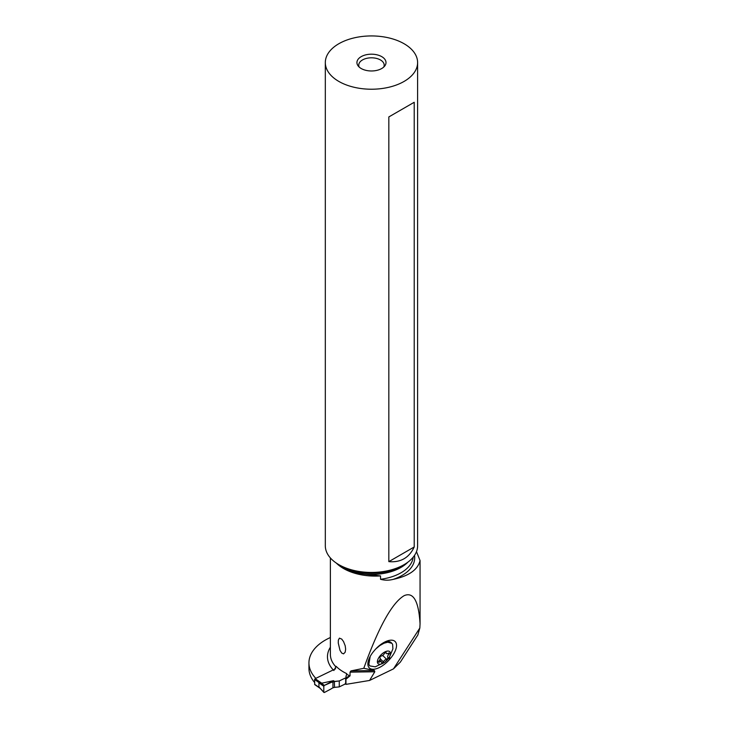 <?xml version="1.0" encoding="UTF-8"?>
<svg xmlns="http://www.w3.org/2000/svg" width="729" height="729" viewBox="0 0 729 729"><rect width="100%" height="100%" fill="white"/><g stroke="black" fill="none" stroke-linecap="round" stroke-linejoin="round"><path stroke-width="1.09" d="M334.584 681.433L339.267 680.95L332.953 681.788L334.584 681.433L333.481 680.676L321.735 683.201L315.156 678.672L314.6 679.537L314.737 684.613L319.949 688.194M315.156 678.672L335.641 668.748M324.387 692.486L330.766 689.096L324.387 692.486L323.804 692.176L324.387 692.486L323.804 692.176L323.804 686.271L318.928 682.873L318.928 686.909L320.56 688.668M318.965 687.019L323.886 692.441M321.115 683.091L318.965 682.809L321.17 683.137A7.263 2.069 77.9 0 1 321.143 683.1M323.804 686.271L324.387 685.397L323.804 686.271L323.804 692.176L318.928 686.909M333.481 680.676L324.387 685.397L330.766 682.599A30.153 18.863 -55.5 0 0 332.953 681.788A30.153 18.863 -55.5 0 1 330.766 682.599M321.735 683.201L321.225 683.119M334.31 687.392L332.953 687.793L334.584 687.365L334.31 681.46M330.766 689.096A30.153 18.863 -55.5 0 1 332.953 687.793A30.153 18.863 -55.5 0 0 330.766 689.096M339.267 686.891L334.584 687.365L339.267 686.891L345.409 683.911L339.267 686.891L339.267 680.95L349.947 675.783L339.267 680.95M330.374 637.52A55.741 32.176 0 0 0 325.271 640.126A55.741 32.176 0 0 0 308.941 662.88A55.741 32.176 0 0 0 315.812 678.353M333.855 670.534L336.115 666.315A44.943 25.952 180 0 0 343.532 671.974A44.943 25.952 180 0 0 346.785 673.669L345.911 676.712M350.986 670.899L363.798 668.283L374.405 670.534L350.986 670.899L350.048 672.147L350.048 675.829A44.943 25.952 180 0 1 346.785 674.416M336.37 563.116A44.943 25.952 0 0 0 343.532 568.511A44.943 25.952 0 0 0 380.538 575.928L380.538 579.282C384.611 580.439 388.821 580.475 393.177 579.382C408.823 576.065 417.79 569.796 420.059 560.574L420.059 623.833C418.701 601.106 413.416 591.702 404.212 595.629C392.193 602.628 378.725 626.84 363.798 668.283M343.532 641.566L341.728 639.096L339.441 638.139L338.347 640.108L338.265 643.042L340.006 650.368L341.728 653.075L343.532 653.867L345.172 652.218L345.646 649.174L345.191 645.748L343.532 641.566M346.485 678.79A47.85 27.629 180 0 1 345.309 678.252A1.813 1.048 0 0 0 345.683 678.69L346.485 678.79L350.048 675.829M374.405 670.534L374.806 671.755L369.576 680.458L345.956 684.367L345.956 678.872M314.6 682.49A55.741 32.176 180 0 1 308.941 668.365L308.941 662.88M417.845 634.986L400.349 662.123L393.487 668.867L369.576 680.458M345.264 683.501A1.813 1.048 180 0 0 345.683 684.176L345.956 684.367M393.487 668.867L419.831 628.006L420.059 623.833M370.323 668.657A17.915 8.593 -45.5 0 1 367.881 663.727A17.915 8.593 -45.5 0 1 373.959 651.033L374.66 650.204A17.915 8.593 -45.5 0 1 390.89 640.18A17.915 8.593 -45.5 0 1 394.079 640.773A17.915 8.593 -45.5 0 1 390.443 658.396L389.742 659.226A17.915 8.593 -45.5 0 1 370.323 668.657M416.487 551.653L420.059 560.574M417.845 634.977L419.831 628.006M380.538 575.928L364.382 574.133A41.781 24.121 0 0 0 407.912 562.15M336.443 563.162L341.883 566.989C347.961 570.452 355.187 572.794 363.552 574.015L364.382 574.133M417.608 62.576L417.608 545.811A46.146 26.645 180 0 1 404.094 564.647A46.146 26.645 180 0 1 338.83 564.647L341.318 566.087L338.83 564.647A46.146 26.645 180 0 1 325.316 545.811L325.316 62.576A46.146 26.645 0 0 0 338.83 81.42A46.146 26.645 0 0 0 389.122 87.198A46.146 26.645 0 0 0 417.608 62.576A46.146 26.645 0 0 0 404.094 43.74A46.146 26.645 0 0 0 353.802 37.963A46.146 26.645 0 0 0 325.316 62.576M361.183 68.517A14.534 8.393 180 0 1 358.194 66.002A14.534 8.393 180 0 1 363.224 55.668A14.534 8.393 180 0 1 381.741 56.643A14.534 8.393 180 0 1 384.73 66.002A14.534 8.393 180 0 1 361.183 68.517M414.218 546.987L414.218 102.279L388.83 116.932L388.83 561.64C400.695 562.651 409.16 557.767 414.218 546.987L388.83 561.64M414.218 102.279L388.83 116.932M359.197 67.077A12.721 7.345 180 0 1 358.75 65.145A12.721 7.345 180 0 1 366.596 58.366A12.721 7.345 180 0 1 380.456 59.96A12.721 7.345 180 0 1 384.183 65.145A12.721 7.345 180 0 1 383.736 67.077M370.204 656.419L368.819 664.429L369.749 665.905L367.981 662.561M369.749 665.905L375.253 666.825L385.067 662.087L389.359 657.358L392.913 648.828L392.594 644.299L391.892 643.342L387.755 642.194L383.992 643.224L379.873 645.529L375.854 648.874M384.803 642.003A15.801 7.582 -45.5 0 1 386.452 641.602A15.801 7.582 -45.5 0 1 391.209 642.668L391.892 643.342M385.377 661.704A8.356 4.01 134.5 0 0 390.243 652.455A8.356 4.01 134.5 0 0 382.415 653.567A8.356 4.01 134.5 0 0 377.549 662.825A8.356 4.01 134.5 0 0 385.377 661.704M387.254 658.879A1.203 0.574 -45.5 0 1 386.543 659.235A2.952 1.412 134.5 0 0 384.794 660.11A2.952 1.412 134.5 0 0 383.354 661.841A1.203 0.574 -45.5 0 1 382.771 662.543A1.203 0.574 -45.5 0 1 381.714 662.816A1.203 0.574 -45.5 0 1 381.622 662.524A2.952 1.412 134.5 0 0 381.395 661.804A2.952 1.412 134.5 0 0 379.372 662.06A1.203 0.574 -45.5 0 1 378.57 662.16A1.203 0.574 -45.5 0 1 378.98 660.921A2.952 1.412 134.5 0 0 379.973 657.886A2.952 1.412 134.5 0 0 379.927 657.85A1.203 0.574 -45.5 0 1 379.909 657.831A1.203 0.574 -45.5 0 1 380.538 656.392A1.203 0.574 -45.5 0 1 381.249 656.036A2.952 1.412 134.5 0 0 382.998 655.161A2.952 1.412 134.5 0 0 384.438 653.43A1.203 0.574 -45.5 0 1 385.021 652.728A1.203 0.574 -45.5 0 1 386.069 652.455A1.203 0.574 -45.5 0 1 386.17 652.747A2.952 1.412 134.5 0 0 386.397 653.476A2.952 1.412 134.5 0 0 388.42 653.211A1.203 0.574 -45.5 0 1 389.222 653.12A1.203 0.574 -45.5 0 1 388.812 654.35A2.952 1.412 134.5 0 0 387.819 657.385A2.952 1.412 134.5 0 0 387.864 657.421A1.203 0.574 -45.5 0 1 387.883 657.44A1.203 0.574 -45.5 0 1 387.254 658.879M378.652 661.349L379.372 662.06M319.357 687.556L314.6 684.285M321.152 683.137L324.387 685.397M332.953 681.788L332.953 687.793M314.6 679.537L319.357 682.809M333.253 669.905A47.85 27.629 180 0 1 330.374 647.252M336.115 667.062A44.943 25.952 180 0 1 330.374 654.369L330.374 557.931M350.048 672.147L374.806 671.755M345.683 684.176L345.683 678.69M393.177 579.382A43.239 24.959 0 0 0 414.509 555.416M413.17 557.211A41.781 24.121 180 0 1 380.538 579.282M404.094 564.647L401.615 566.087A42.637 24.613 180 0 1 341.318 566.087M389.742 659.226L388.657 658.342M389.286 657.467L390.443 658.396M382.652 655.417L386.543 659.235M380.192 658.743L383.354 661.841M387.919 653.476L388.812 654.35M385.185 641.812L386.452 641.602M379.645 660.082L381.395 661.804M385.395 652.482L386.397 653.476"/></g></svg>
